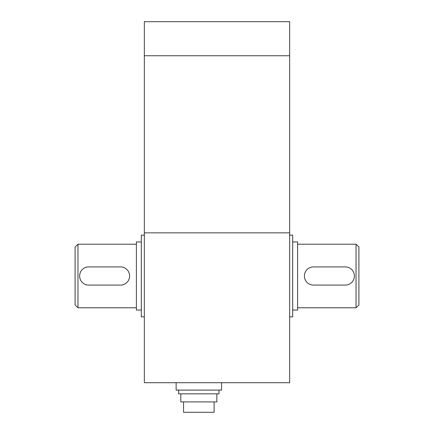 <?xml version="1.0" encoding="UTF-8"?>
<svg xmlns="http://www.w3.org/2000/svg" width="434" height="434" viewBox="0 0 434 434"><rect width="100%" height="100%" fill="white"/><g stroke="black" fill="none" stroke-linecap="round" stroke-linejoin="round"><path stroke-width="0.65" d="M289.657 21.7L144.343 21.7L144.343 382.712L289.657 382.712L289.657 21.7M289.657 55.758L144.343 55.758M289.657 232.857L144.343 232.857M289.657 316.869L292.684 316.869L292.684 235.13L289.657 235.13M292.684 310.055L297.605 310.055L297.605 241.944L292.684 241.944M297.605 244.212L356.026 244.212L356.026 307.787L297.605 307.787M304.413 275.997L304.413 275.943A9.022 9.022 0 0 1 313.44 266.915L345.345 266.915A9.022 9.022 0 0 1 354.366 275.943L354.366 276.057A9.022 9.022 0 0 1 345.345 285.084L313.44 285.084A9.022 9.022 0 0 1 304.413 276.057L304.413 275.943M356.026 307.787L358.907 304.901L358.907 247.098L356.026 244.212M144.343 210.154L144.343 211.277M144.343 217.532L144.343 334.468M144.343 235.13L141.316 235.13L141.316 316.869L144.343 316.869M141.316 241.944L136.395 241.944L136.395 310.055L141.316 310.055M136.395 307.787L77.974 307.787L77.974 244.212L136.395 244.212M129.587 275.997L129.587 276.057A9.022 9.022 0 0 1 120.56 285.084L88.655 285.084A9.022 9.022 0 0 1 79.634 276.057L79.634 275.943A9.022 9.022 0 0 1 88.655 266.915L120.56 266.915A9.022 9.022 0 0 1 129.587 275.943L129.587 276.057M77.974 244.212L75.093 247.098L75.093 304.901L77.974 307.787M221.541 382.712L221.541 390.095L176.128 390.095L176.128 382.712M219.018 390.095L219.018 393.844L178.651 393.844L178.651 390.095M216.859 393.844L216.859 401.917L180.815 401.917L180.815 393.844M214.119 401.917L214.119 412.3L183.555 412.3L183.555 401.917"/></g></svg>
